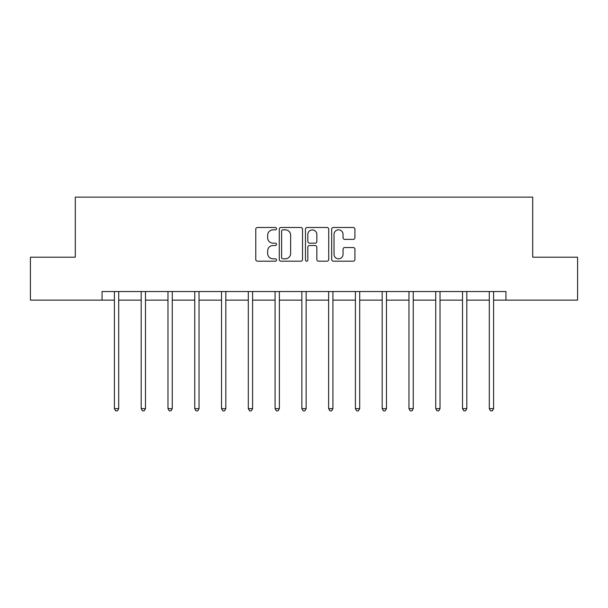<?xml version="1.0" encoding="UTF-8"?>
<svg xmlns="http://www.w3.org/2000/svg" width="608" height="608" viewBox="0 0 608 608"><rect width="100%" height="100%" fill="white"/><g stroke="black" fill="none" stroke-linecap="round" stroke-linejoin="round"><path stroke-width="0.91" d="M276.541 228.669A1.178 1.178 0 0 0 275.356 227.491L257.458 227.491A1.687 1.687 0 0 0 255.77 229.17L255.77 259.502A1.687 1.687 0 0 0 257.458 261.182L275.356 261.182A1.178 1.178 0 0 0 276.541 260.004A1.178 1.178 0 0 0 275.356 258.826L273.045 258.826A5.388 5.388 0 0 1 267.649 253.437L267.649 250.906A5.388 5.388 0 0 1 273.045 245.518L275.356 245.518A1.178 1.178 0 0 0 276.541 244.34A1.178 1.178 0 0 0 275.356 243.154L273.045 243.154A5.388 5.388 0 0 1 267.649 237.766L267.649 235.235A5.388 5.388 0 0 1 273.045 229.847L275.356 229.847A1.178 1.178 0 0 0 276.541 228.669M353.24 239.37A1.687 1.687 0 0 0 354.92 237.682L354.92 229.17A1.687 1.687 0 0 0 353.24 227.491L333.359 227.491A1.687 1.687 0 0 0 331.672 229.17L331.672 259.502A1.687 1.687 0 0 0 333.359 261.182L353.24 261.182A1.687 1.687 0 0 0 354.92 259.502L354.92 249.219A1.687 1.687 0 0 0 353.24 247.54L344.728 247.54A1.687 1.687 0 0 0 343.049 249.219L343.049 254.319A4.507 4.507 0 0 1 338.542 258.826A4.507 4.507 0 0 1 334.035 254.319L334.035 234.354A4.507 4.507 0 0 1 338.542 229.847A4.507 4.507 0 0 1 343.049 234.354L343.049 237.682A1.687 1.687 0 0 0 344.728 239.37L353.24 239.37M102.06 300.124L30.4 300.124L30.4 257.207L75.286 257.207L75.286 197.136L532.714 197.136L532.714 257.207L577.6 257.207L577.6 300.124L505.94 300.124L505.94 291.536L102.06 291.536L102.06 300.124L114.418 300.124M302.526 229.17A1.687 1.687 0 0 0 300.838 227.491L280.957 227.491A1.687 1.687 0 0 0 279.277 229.17L279.277 259.502A1.687 1.687 0 0 0 280.957 261.182L300.838 261.182A1.687 1.687 0 0 0 302.526 259.502L302.526 229.17M307.162 227.491L327.043 227.491A1.687 1.687 0 0 1 328.723 229.17L328.723 259.502A1.687 1.687 0 0 1 327.043 261.182L318.531 261.182A1.687 1.687 0 0 1 316.844 259.502L316.844 247.198A1.687 1.687 0 0 0 315.164 245.518L309.518 245.518A1.687 1.687 0 0 0 307.83 247.198L307.83 260.004A1.178 1.178 0 0 1 306.652 261.182A1.178 1.178 0 0 1 305.474 260.004L305.474 229.17A1.687 1.687 0 0 1 307.162 227.491M118.712 300.124L141.193 300.124M145.487 300.124L167.975 300.124M172.262 300.124L194.75 300.124M199.036 300.124L221.525 300.124M225.819 300.124L248.3 300.124M252.594 300.124L275.074 300.124M279.368 300.124L301.857 300.124M306.143 300.124L328.632 300.124M332.926 300.124L355.406 300.124M359.7 300.124L382.181 300.124M386.475 300.124L408.964 300.124M413.25 300.124L435.738 300.124M440.025 300.124L462.513 300.124M466.807 300.124L489.288 300.124M493.582 300.124L505.94 300.124M282.811 229.847A1.178 1.178 0 0 0 281.633 231.025L281.633 257.648A1.178 1.178 0 0 0 282.811 258.826L285.258 258.826A5.388 5.388 0 0 0 290.647 253.437L290.647 235.235A5.388 5.388 0 0 0 285.258 229.847L282.811 229.847M316.844 234.437A4.507 4.507 0 0 0 312.337 229.93A4.507 4.507 0 0 0 307.83 234.437L307.83 241.475A1.687 1.687 0 0 0 309.518 243.154L315.164 243.154A1.687 1.687 0 0 0 316.844 241.475L316.844 234.437M118.932 291.536L118.834 291.787A1.718 1.718 0 0 0 118.712 292.433L118.712 408.637L114.418 408.637L114.418 292.433A1.718 1.718 0 0 0 114.296 291.787L114.198 291.536M118.712 408.637L117.42 410.864L115.71 410.864L114.418 408.637M145.715 291.536L145.608 291.787A1.718 1.718 0 0 0 145.487 292.433L145.487 408.637L141.193 408.637L141.193 292.433A1.718 1.718 0 0 0 141.071 291.787L140.972 291.536M145.487 408.637L144.202 410.864L142.485 410.864L141.193 408.637M172.49 291.536L172.391 291.787A1.718 1.718 0 0 0 172.262 292.433L172.262 408.637L167.975 408.637L167.975 292.433A1.718 1.718 0 0 0 167.846 291.787L167.747 291.536M172.262 408.637L170.977 410.864L169.26 410.864L167.975 408.637M199.264 291.536L199.166 291.787A1.718 1.718 0 0 0 199.036 292.433L199.036 408.637L194.75 408.637L194.75 292.433A1.718 1.718 0 0 0 194.628 291.787L194.522 291.536M199.036 408.637L197.752 410.864L196.034 410.864L194.75 408.637M226.039 291.536L225.94 291.787A1.718 1.718 0 0 0 225.819 292.433L225.819 408.637L221.525 408.637L221.525 292.433A1.718 1.718 0 0 0 221.403 291.787L221.297 291.536M225.819 408.637L224.527 410.864L222.809 410.864L221.525 408.637M252.822 291.536L252.715 291.787A1.718 1.718 0 0 0 252.594 292.433L252.594 408.637L248.3 408.637L248.3 292.433A1.718 1.718 0 0 0 248.178 291.787L248.079 291.536M252.594 408.637L251.302 410.864L249.592 410.864L248.3 408.637M279.596 291.536L279.49 291.787A1.718 1.718 0 0 0 279.368 292.433L279.368 408.637L275.074 408.637L275.074 292.433A1.718 1.718 0 0 0 274.953 291.787L274.854 291.536M279.368 408.637L278.084 410.864L276.366 410.864L275.074 408.637M306.371 291.536L306.272 291.787A1.718 1.718 0 0 0 306.143 292.433L306.143 408.637L301.857 408.637L301.857 292.433A1.718 1.718 0 0 0 301.728 291.787L301.629 291.536M306.143 408.637L304.859 410.864L303.141 410.864L301.857 408.637M333.146 291.536L333.047 291.787A1.718 1.718 0 0 0 332.926 292.433L332.926 408.637L328.632 408.637L328.632 292.433A1.718 1.718 0 0 0 328.51 291.787L328.404 291.536M332.926 408.637L331.634 410.864L329.916 410.864L328.632 408.637M359.921 291.536L359.822 291.787A1.718 1.718 0 0 0 359.7 292.433L359.7 408.637L355.406 408.637L355.406 292.433A1.718 1.718 0 0 0 355.285 291.787L355.178 291.536M359.7 408.637L358.408 410.864L356.698 410.864L355.406 408.637M386.703 291.536L386.597 291.787A1.718 1.718 0 0 0 386.475 292.433L386.475 408.637L382.181 408.637L382.181 292.433A1.718 1.718 0 0 0 382.06 291.787L381.961 291.536M386.475 408.637L385.191 410.864L383.473 410.864L382.181 408.637M413.478 291.536L413.372 291.787A1.718 1.718 0 0 0 413.25 292.433L413.25 408.637L408.964 408.637L408.964 292.433A1.718 1.718 0 0 0 408.834 291.787L408.736 291.536M413.25 408.637L411.966 410.864L410.248 410.864L408.964 408.637M440.253 291.536L440.154 291.787A1.718 1.718 0 0 0 440.025 292.433L440.025 408.637L435.738 408.637L435.738 292.433A1.718 1.718 0 0 0 435.609 291.787L435.51 291.536M440.025 408.637L438.74 410.864L437.023 410.864L435.738 408.637M467.028 291.536L466.929 291.787A1.718 1.718 0 0 0 466.807 292.433L466.807 408.637L462.513 408.637L462.513 292.433A1.718 1.718 0 0 0 462.392 291.787L462.285 291.536M466.807 408.637L465.515 410.864L463.798 410.864L462.513 408.637M493.802 291.536L493.704 291.787A1.718 1.718 0 0 0 493.582 292.433L493.582 408.637L489.288 408.637L489.288 292.433A1.718 1.718 0 0 0 489.166 291.787L489.068 291.536M493.582 408.637L492.29 410.864L490.58 410.864L489.288 408.637"/></g></svg>

